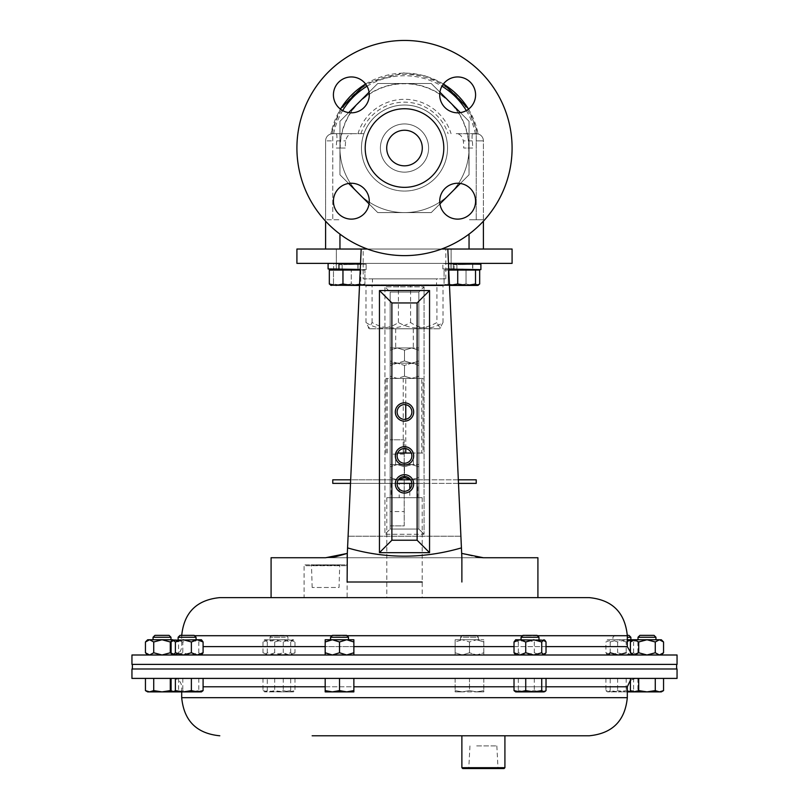 <?xml version="1.0" encoding="UTF-8"?>
<svg xmlns="http://www.w3.org/2000/svg" width="809" height="809" viewBox="0 0 809 809"><rect width="100%" height="100%" fill="white"/><g stroke="black" fill="none" stroke-linecap="round" stroke-linejoin="round"><path stroke-width="0.61" stroke-dasharray="4.04 3.03" d="M360.49 264.047L366.143 264.23L366.143 269.619L360.227 269.791M360.248 269.437L338.486 270.064L338.486 264.664L342.156 264.664L342.156 270.064L338.486 270.064L338.486 264.664L342.156 264.664L342.156 270.064L338.486 270.064L357.881 269.832M328.1 263.542L366.143 264.23L338.486 264.664L358.053 264.23L358.053 269.619L347.122 269.963L357.881 269.66M347.122 269.276L336.19 268.942L336.19 263.542L339.386 263.37L336.19 263.542L336.19 268.942L339.386 268.77L333.672 268.77L333.672 263.37L339.386 263.37L339.386 268.77L333.672 268.77L333.672 263.37L339.386 263.37L339.386 268.77L336.19 268.942L343.198 269.195L366.143 269.619L366.143 264.23L347.122 264.563L358.053 264.23L358.053 269.619L336.362 269.144L336.362 263.582M347.122 263.886L336.19 263.542M328.1 268.942L333.672 268.77L328.151 268.952M333.672 263.37L329.162 263.471M397.128 483.883A7.372 7.372 0 0 1 404.5 476.511A7.372 7.372 0 0 1 411.872 483.883A7.372 7.372 0 0 1 404.5 491.255A7.372 7.372 0 0 1 397.128 483.883M397.128 411.983A7.372 7.372 0 0 1 404.5 404.611A7.372 7.372 0 0 1 411.872 411.983A7.372 7.372 0 0 1 404.5 419.365A7.372 7.372 0 0 1 397.128 411.983M397.128 455.882A7.372 7.372 0 0 1 404.5 448.51A7.372 7.372 0 0 1 411.872 455.882A7.372 7.372 0 0 1 404.5 463.254A7.372 7.372 0 0 1 397.128 455.882M360.521 263.37L359.53 285.173L449.47 285.173L461.433 547.885L449.46 284.889L359.54 284.889L348.103 536.215L360.521 263.37L448.479 263.37L296.913 263.37M512.087 249.03L296.913 249.03M271.086 597.618L537.914 597.618L271.086 597.618M461.878 582.005L461.686 553.407L477.381 557.33M457.722 270.064L457.722 283.999L450.906 285.435L444.08 283.999L444.08 270.064L444.08 283.999L446.163 285.435L448.247 283.999L448.247 270.064L448.247 283.999L457.146 285.435L466.045 283.999L466.045 270.064L466.045 283.999L472.861 285.435L479.676 283.999L479.676 270.064L444.08 270.064L479.676 270.064L444.08 270.064L448.783 270.064L461.433 547.885C423.704 558.928 385.751 558.928 347.567 547.885L347.122 582.005L347.314 553.407M336.362 263.37L336.362 249.03L357.881 249.03L336.362 249.03L357.881 249.03L336.362 249.03L336.362 263.37L357.881 263.37L336.362 263.37L357.881 263.37L336.362 263.37L336.362 270.064L357.881 270.064L336.362 270.064M512.087 263.37L448.479 263.37L447.822 249.03L449.47 285.173M363.19 278.862L445.81 278.862L363.19 278.862L363.19 263.37L445.81 263.37L363.19 263.37L363.19 249.03L445.81 249.03L363.19 249.03M451.119 263.37L451.119 249.03L472.638 249.03L451.119 249.03L472.638 249.03L451.119 249.03L451.119 263.37L472.638 263.37L451.119 263.37L472.638 263.37L451.119 263.37L451.119 270.064L472.638 270.064L451.119 270.064M347.122 249.03C333.298 249.03 333.298 249.03 347.122 249.03C360.935 249.03 360.935 249.03 347.122 249.03C333.298 249.03 333.298 249.03 347.122 249.03C360.935 249.03 360.935 249.03 347.122 249.03M361.178 249.03L483.398 249.03L325.602 249.03L483.398 249.03L483.398 219.765L476.228 219.765L483.398 219.765L483.398 140.867A7.17 7.17 0 0 0 476.228 133.697L455.942 133.697C459.704 133.576 462.161 135.963 463.314 140.867A59.249 59.249 0 0 1 463.749 148.037L468.785 148.037A64.285 64.285 0 0 0 404.5 83.752A64.285 64.285 0 0 0 340.215 148.037L339.952 148.037A64.548 64.548 0 0 1 450.148 102.389A64.548 64.548 0 0 1 469.048 148.037L472.668 148.037A68.168 68.168 0 0 0 472.284 140.867C471.809 136.488 472.041 134.092 472.982 133.697L478.352 134.011L468.724 108.993A17.929 17.929 0 0 1 443.554 83.812L424.27 75.52L403.458 72.881L365.446 83.812M404.5 249.03L363.19 249.03L404.5 249.03M461.878 249.03C448.065 249.03 448.065 249.03 461.878 249.03C475.702 249.03 475.702 249.03 461.878 249.03C448.065 249.03 448.065 249.03 461.878 249.03C475.702 249.03 475.702 249.03 461.878 249.03M537.914 557.735L271.086 557.735M333.379 557.077L325.612 557.735L483.388 557.735M386.803 497.717L422.197 497.717L386.803 497.717L386.803 557.735L422.197 557.735L386.803 557.735L386.803 597.618L422.197 597.618L386.803 597.618M424.068 534.264L418.85 529.046L418.85 292.059L390.15 292.059L390.15 439.813L404.217 439.813L404.217 525.89L390.15 525.89L390.15 529.046L418.85 529.046L390.15 529.046L390.15 292.059L418.85 292.059L418.85 529.046L424.068 534.264L424.068 286.841L418.85 292.059L424.068 286.841L384.932 286.841L390.15 292.059L384.932 286.841L384.932 534.264L390.15 529.046L384.932 534.264L424.068 534.264L424.068 286.841L384.932 286.841L384.932 534.264L424.068 534.264M390.15 525.89L390.15 439.813L404.217 439.813L404.217 525.89L390.15 525.89L390.15 511.541L404.217 511.541M404.217 454.162L390.15 454.162L390.15 511.541M390.15 454.162L390.15 439.813M447.893 250.628L448.732 269.114L442.857 268.942L448.732 269.114M359.54 284.889L449.46 284.889L448.479 263.37M429.549 290.542L429.549 552.658L379.451 552.658L379.451 290.542L429.549 290.542L417.12 302.96L417.12 540.23L391.88 540.23L391.88 302.96L417.12 302.96M359.53 285.173L347.567 547.885M386.803 582.005L422.197 582.005M347.122 557.735L347.122 582.005M461.878 557.735L461.433 547.885M379.451 290.542L391.88 302.96M429.549 552.658L417.12 540.23M379.451 552.658L391.88 540.23M340.215 148.037L345.251 148.037A59.249 59.249 0 0 1 345.686 140.867C346.818 135.973 349.276 133.586 353.058 133.697L363.929 133.697A43.039 43.039 0 0 1 445.071 133.697M363.929 133.697L336.018 133.697C336.959 134.082 337.191 136.478 336.716 140.867A68.168 68.168 0 0 0 336.332 148.037L339.952 148.037L336.332 148.037M340.276 108.993L330.648 134.011L332.772 133.697L330.942 133.93A74.893 74.893 0 0 1 340.488 109.154M468.512 109.154A74.893 74.893 0 0 1 478.058 133.93L455.942 133.697M472.668 148.037L469.048 148.037L469.048 121.299L431.237 83.489L377.763 83.489L339.952 121.299L339.952 174.774L377.763 212.595L431.237 212.595L469.048 174.774L469.048 121.299L431.237 83.489L377.763 83.489L339.952 121.299L339.952 174.774L377.763 212.595L431.237 212.595L469.048 174.774L469.048 148.037A64.548 64.548 0 0 1 358.852 193.685A64.548 64.548 0 0 1 339.952 148.037L339.952 174.774L348.639 183.461M460.361 183.461L469.048 174.774L468.785 148.037M369.076 203.898L377.763 212.595L431.237 212.595L450.148 193.685A64.548 64.548 0 0 0 469.048 148.037L469.048 121.299L431.237 83.489L377.763 83.489L339.952 121.299L339.952 148.037A64.548 64.548 0 0 0 358.852 193.685L377.763 212.595L431.237 212.595L439.924 203.898M348.639 112.613L339.952 121.299L339.952 174.774L358.852 193.685A64.548 64.548 0 0 0 450.148 193.685L469.048 174.774L469.048 121.299L460.361 112.613M439.924 92.175L431.237 83.489L377.763 83.489L369.076 92.175M472.982 133.697L476.228 133.697L476.228 219.765L469.048 219.765L476.228 219.765L476.228 133.697A7.17 7.17 0 0 1 483.398 140.867A7.17 7.17 0 0 0 476.228 133.697A7.17 7.17 0 0 1 483.398 140.867L476.228 140.867L483.398 140.867L483.398 219.765L469.048 219.765L483.398 219.765L483.398 221.181M353.058 133.697L332.772 133.697A7.17 7.17 0 0 0 325.602 140.867L325.602 219.765L325.602 140.867L332.772 140.867L325.602 140.867A7.17 7.17 0 0 1 332.772 133.697A7.17 7.17 0 0 0 325.602 140.867A7.17 7.17 0 0 1 332.772 133.697L332.772 219.765L339.952 219.765L325.602 219.765L339.952 219.765L332.772 219.765L332.772 133.697L336.018 133.697M325.602 249.03L325.602 221.181M483.398 249.03L447.822 249.03M445.81 278.862L445.81 249.03M449.48 285.375L444.08 283.999L445.759 285.435L466.621 285.435L457.722 283.999M475.52 283.999L466.621 285.435L477.593 285.435L475.52 283.999L475.52 270.064M479.676 283.999L478.008 285.435L457.146 285.435L466.045 283.999L472.861 285.435L479.676 283.999M449.48 285.435L477.593 285.435M360.217 270.064L329.324 270.064L364.92 270.064L364.92 283.999L362.837 285.435L360.753 283.999L359.57 284.343M351.278 283.999L358.094 285.435L364.92 283.999L363.241 285.435L342.379 285.435L351.278 283.999L358.094 285.435L364.92 283.999L364.92 270.064L351.278 270.064L351.278 283.999L351.278 270.064L333.48 270.064L333.48 283.999L342.379 285.435L351.278 283.999M330.578 285.193L331.407 285.435L330.578 285.193L331.407 285.435L333.48 283.999L342.379 285.435L330.992 285.435L336.139 285.435L329.324 283.999L331.407 285.435L333.48 283.999L333.48 270.064L329.324 270.064L329.324 283.999M360.753 270.064L360.753 283.999L351.854 285.435L342.955 283.999L336.139 285.435L362.837 285.435L360.753 283.999L360.753 270.064M359.52 285.435L331.407 285.435M448.247 283.999L457.146 285.435L446.163 285.435L448.247 283.999M342.955 270.064L342.955 283.999M372.453 278.862L436.547 278.862L372.453 278.862L372.453 285.749L436.547 285.749L436.547 278.862M436.931 285.749L365.981 285.749L443.019 285.749L436.931 285.749L436.931 322.518C424.209 329.759 411.366 329.759 398.422 322.518C387.703 329.759 376.893 329.759 365.981 322.518L369.025 328.07L372.069 322.518C384.791 329.759 397.634 329.759 410.578 322.518C421.297 329.759 432.107 329.759 443.019 322.518L439.975 328.07L436.931 322.518M436.547 285.749L372.453 285.749M439.641 328.788L369.359 328.788L439.641 328.788L440.753 327.675L439.975 328.07M443.019 322.518L443.019 285.749M369.359 328.788L368.247 327.675L369.025 328.07M410.578 322.518L410.578 285.749M372.069 322.518L372.069 285.749M365.981 322.518L365.981 285.749M398.422 322.518L398.422 285.749M396.198 328.788L413.318 328.788L396.198 328.788M412.802 347.951L395.682 347.951L412.802 347.951M390.15 347.951L411.67 347.951L397.33 347.951L404.5 350.166L411.67 347.951L418.85 347.951L411.67 347.951L418.85 350.166L418.85 347.951L418.85 350.166L411.67 347.951L404.5 350.166L397.33 347.951L390.15 350.166L397.33 347.951L390.15 347.951L390.15 350.166L390.15 347.951M404.5 360.976L404.5 350.166L404.5 360.976L397.33 363.19L390.15 360.976L390.15 350.166L390.15 363.19L411.67 363.19L404.5 360.976L411.67 363.19L418.85 363.19L418.85 350.166L418.85 360.976L411.67 363.19L418.85 360.976L418.85 363.19L397.33 363.19L404.5 360.976M390.15 363.19L390.15 360.976L404.5 365.415L411.67 363.19L418.85 365.415L418.85 363.19L418.85 365.415L411.67 363.19L404.5 365.415L397.33 363.19L390.15 365.415L397.33 363.19L390.15 363.19L390.15 365.415L390.15 363.19M404.5 376.215L404.5 365.415L404.5 376.215L397.33 378.43L390.15 376.215L390.15 365.415L390.15 378.43L411.67 378.43L404.5 376.215L411.67 378.43L418.85 378.43L418.85 365.415L418.85 376.215L411.67 378.43L418.85 376.215L418.85 378.43L397.33 378.43L404.5 376.215M390.15 378.43L390.15 376.215L397.33 378.43L390.15 378.43M423.026 378.43L385.974 378.43L423.026 378.43L423.026 453.03L421.772 453.03L421.772 378.43M395.591 453.03L413.419 453.03L395.581 453.03L395.581 464.568L413.419 464.568L395.591 464.568M421.772 453.03L397.704 453.03M411.296 453.03L423.026 453.03M390.15 464.568L411.67 464.568L397.33 464.568L404.5 466.793L411.67 464.568L418.85 464.568L411.67 464.568L418.85 466.793L418.85 464.568L418.85 466.793L411.67 464.568L404.5 466.793L397.33 464.568L390.15 466.793L397.33 464.568L390.15 464.568L390.15 466.793L390.15 464.568M404.5 477.593L397.33 479.818L411.67 479.818L404.5 477.593L404.5 466.793L404.5 476.511M410.608 479.757L418.85 477.593L418.85 479.818L411.67 479.818L418.85 479.818L418.85 477.593L411.67 479.818L397.33 479.818L390.15 477.593L390.15 479.818L397.33 479.818L390.15 477.593L390.15 466.793L390.15 479.818L398.392 479.757M418.85 477.593L418.85 466.793L418.85 477.593M332.772 479.818L476.228 479.818M458.329 479.818L410.648 479.818M398.352 479.818L350.671 479.818M332.772 483.367L476.228 483.367M458.491 483.367L411.852 483.367M397.148 483.367L350.509 483.367M417.808 483.367L391.192 483.367L417.808 483.367L417.808 497.717L409.799 497.717L409.799 489.02M391.192 483.367L391.192 497.717L399.201 497.717L399.201 483.367M399.201 497.717L417.808 497.717M409.799 497.717L391.192 497.717M219.795 597.618L589.205 597.618M304.093 597.618L347.122 597.618L304.093 597.618L304.083 565.713L347.122 565.713L304.093 565.713L304.942 564.854L346.262 564.854L304.942 564.854M604.717 654.997L173.318 654.997L604.717 654.997M546.024 652.772L540.159 654.997L544.366 654.997L515.677 654.997L526.305 654.997L518.306 652.772L516.162 654.997L515.171 654.491M534.304 652.772L540.159 654.997L526.305 654.997L534.304 652.772L534.304 641.972L540.159 639.757L544.366 639.757M201.947 654.491L172.752 654.997L200.945 654.997L198.802 652.772L190.803 654.997L182.804 652.772L182.804 641.972L190.803 639.757L201.947 640.263M332.357 654.997L346.697 654.997L325.178 654.997L332.357 654.997L325.178 652.772L325.178 641.972L332.357 639.757L346.697 639.757L353.867 641.972L353.867 639.757L330.557 639.757L346.697 639.757L339.527 641.972L339.527 652.772L332.357 654.997M353.867 654.997L353.867 652.772L346.697 654.997L353.867 654.997L346.697 654.997L339.527 652.772M476.643 654.997L462.303 654.997L483.822 654.997L476.643 654.997L483.822 652.772L483.822 641.972L476.643 639.757L462.303 639.757L455.133 641.972L455.133 639.757L476.643 639.757L469.473 641.972L462.303 639.757L469.473 641.972L476.643 639.757L483.822 639.757L476.643 639.757L483.822 641.972L483.822 639.757L483.822 654.997L483.822 652.772L476.643 654.997L469.473 652.772L476.643 654.997M455.133 654.997L462.303 654.997L469.473 652.772L469.473 641.972L469.473 652.772L462.303 654.997L455.133 652.772L455.133 641.972L462.303 639.757L455.133 639.757L455.133 652.772L462.303 654.997L455.133 654.997L455.133 652.772L455.133 654.997M131.948 654.997L677.052 654.997M659.982 654.946L661.327 654.997L659.406 654.997L655.27 652.772L646.988 654.997L659.406 654.997L632.638 654.997L634.559 654.997L630.423 652.772M638.706 652.772L646.988 654.997L634.559 654.997L638.706 652.772L638.706 641.972L646.988 639.757L661.327 639.757M170.294 652.772L162.012 654.997L149.594 654.997L176.362 654.997L174.441 654.997L178.577 652.772L174.441 654.997L170.294 652.772L170.294 641.972L174.441 639.757L171.953 640.597M171.953 654.157L174.441 654.997L162.012 654.997L153.73 652.772L149.594 654.997L147.673 654.997L149.594 654.997L145.448 652.772M294.982 652.772L289.126 654.997L283.271 652.772L275.272 654.997L267.263 652.772L265.119 654.997L262.976 652.772L268.841 654.997L264.634 654.997L293.323 654.997L282.695 654.997L290.694 652.772L292.838 654.997L293.829 654.491L294.982 652.772L294.982 641.972L293.829 640.263L282.695 639.757L274.696 641.972L268.841 639.757L264.634 639.757L293.323 639.757L290.694 641.972L282.695 639.757L268.841 639.757L262.976 641.972L265.119 639.757L267.263 641.972L275.272 639.757L283.271 641.972L289.126 639.757L294.982 641.972M274.696 652.772L268.841 654.997L282.695 654.997L274.696 652.772L274.696 641.972M627.309 641.244L626.196 641.972L626.196 652.772L632.051 654.997L637.907 652.772L636.754 654.491L635.763 654.997L633.619 652.772L625.62 654.997L617.621 652.772L611.766 654.997L636.248 654.997L607.559 654.997L605.911 652.772L605.911 641.972L611.766 639.757L636.248 639.757L632.051 639.757L637.907 641.972L635.763 639.757L633.619 641.972L625.62 639.757L617.621 641.972L611.766 639.757L607.559 639.757L605.911 641.972M605.911 652.772L611.766 654.997L607.559 654.997M131.948 664.401L677.052 664.401M168.828 664.401L676.627 664.401L168.828 664.401M168.828 668.992L676.627 668.992L168.828 668.992M677.052 668.992L131.948 668.992M677.052 678.407L131.948 678.407M288.904 678.407L635.682 678.407L288.904 678.407M469.473 678.407L483.822 678.407L469.473 678.407L469.473 690.613L462.303 691.887L455.133 690.613L455.133 691.887L462.303 691.887L455.133 691.887L455.133 690.613L462.303 691.887L476.643 691.887L462.303 691.887L469.473 690.613L476.643 691.887L483.822 690.613L483.822 691.887L476.643 691.887L469.473 690.613L469.473 678.407M663.552 678.407L630.423 678.407L663.552 678.407M339.527 678.407L325.178 678.407L339.527 678.407L339.527 690.613L346.697 691.887L353.867 690.613L353.867 691.887L332.357 691.887L339.527 690.613M145.448 678.407L178.577 678.407L145.448 678.407M175.381 678.407L203.089 678.407L175.381 678.407M267.263 678.407L294.982 678.407L267.263 678.407L267.263 690.613L275.272 691.887L264.634 691.887L282.695 691.887L274.696 690.613L268.841 691.887L262.976 690.613L265.119 691.887L267.263 690.613M541.737 678.407L514.018 678.407L541.737 678.407M633.619 678.407L605.911 678.407L637.907 678.407L633.619 678.407L633.619 690.613L635.763 691.887L607.559 691.887L605.911 690.613L611.766 691.887L617.621 690.613L625.62 691.887L633.619 690.613M504.917 735.785L494.157 735.785M504.917 767.69L461.878 767.69M462.738 768.55L504.058 768.55M455.133 678.407L455.133 690.613L455.133 678.407M483.822 691.887L476.643 691.887L483.822 690.613L483.822 691.887M483.822 678.407L483.822 690.613L483.822 678.407M630.423 690.613L634.559 691.887L638.706 690.613L646.988 691.887L632.638 691.887M638.706 678.407L638.706 690.613M661.327 691.887L646.988 691.887L655.27 690.613L659.406 691.887L661.499 691.543M661.57 691.523L663.552 690.613M655.27 678.407L655.27 690.613M353.867 678.407L353.867 690.613M325.178 691.887L332.357 691.887L325.178 690.613L325.178 691.887M325.178 678.407L325.178 690.613M178.577 678.407L178.577 690.613L174.441 691.887L171.953 691.402M171.093 690.613L176.949 691.887L172.752 691.887L176.362 691.887L174.441 691.887L178.577 690.613L176.362 691.887M145.448 690.613L149.594 691.887L153.73 690.613L162.012 691.887L147.673 691.887M162.012 691.887L174.441 691.887L170.294 690.613L162.012 691.887M170.294 678.407L170.294 690.613M153.73 678.407L153.73 690.613M198.802 678.407L198.802 690.613L200.945 691.887L201.947 691.594M201.441 691.887L190.803 691.887L198.802 690.613M176.949 691.887L190.803 691.887L182.804 690.613L176.949 691.887M182.804 678.407L182.804 690.613M290.694 690.613L282.695 691.887L292.838 691.887L290.694 690.613L290.694 678.407M274.696 678.407L274.696 690.613M289.126 691.887L275.272 691.887L283.271 690.613L289.126 691.887L293.323 691.887L294.982 690.613L289.126 691.887M294.982 678.407L294.982 690.613M283.271 678.407L283.271 690.613M262.976 678.407L262.976 690.613M518.306 690.613L526.305 691.887L534.304 690.613L540.159 691.887L516.162 691.887L518.306 690.613L518.306 678.407M534.304 678.407L534.304 690.613M544.366 691.887L540.159 691.887L546.024 690.613M515.677 691.887L515.171 691.594M610.198 690.613L608.055 691.887L618.197 691.887L610.198 690.613L610.198 678.407M605.911 678.407L605.911 690.613M632.051 691.887L636.248 691.887L637.907 690.613L632.051 691.887M627.309 691.887L618.197 691.887L626.196 690.613L627.309 691.028M626.196 678.407L626.196 690.613M637.907 678.407L637.907 690.613M617.621 678.407L617.621 690.613M478.443 639.757L460.503 639.757L478.443 639.757L478.443 637.27L460.503 637.27L460.503 639.757M476.541 635.368L462.404 635.368L460.503 637.27L478.443 637.27L476.541 635.368L462.404 635.368M630.423 641.972L632.426 640.374M633.993 639.798L638.706 641.972M632.638 639.757L655.947 639.757L638.018 639.757L646.988 639.757L655.27 641.972L659.406 639.757L663.552 641.972M638.018 637.27L655.947 637.27M639.919 635.368L654.056 635.368M655.27 652.772L655.27 641.972M663.552 652.772L661.54 654.37M353.867 652.772L353.867 641.972M325.178 641.972L325.178 639.757L332.357 639.757L339.527 641.972M330.557 637.27L348.497 637.27M332.459 635.368L346.596 635.368M325.178 652.772L325.178 654.997M176.362 654.997L178.577 652.772L178.577 641.972L174.441 639.757L176.362 639.757L174.441 639.757L178.577 641.972L176.362 639.757M171.093 641.972L176.949 639.757L153.053 639.757L170.982 639.757L162.012 639.757L170.294 641.972M149.018 639.798L162.012 639.757L153.73 641.972L149.594 639.757L147.673 639.757M153.053 637.27L170.982 637.27M154.944 635.368L169.081 635.368M145.448 641.972L147.46 640.374M153.73 652.772L153.73 641.972M198.802 652.772L198.802 641.972L201.441 639.757M182.804 641.972L176.949 639.757L190.803 639.757L198.802 641.972M180.751 639.757L196.061 639.757L180.751 639.757M178.132 637.27L196.061 637.27M180.023 635.368L194.16 635.368M182.804 652.772L176.949 654.997L171.093 652.772M290.694 652.772L290.694 641.972M285.324 639.757L270.014 639.757L285.324 639.757M285.324 637.27L270.014 637.27L285.324 637.27M283.979 635.368L271.915 635.368L283.979 635.368M283.271 652.772L283.271 641.972M267.263 652.772L267.263 641.972M262.976 652.772L262.976 641.972M518.306 652.772L518.306 641.972L526.305 639.757L534.304 641.972M515.677 639.757L540.159 639.757L546.024 641.972M515.171 640.263L516.162 639.757L518.306 641.972M523.676 639.757L538.986 639.757L523.676 639.757M521.057 637.27L538.986 637.27M522.948 635.368L537.085 635.368M610.198 652.772L610.198 641.972L608.055 639.757L618.197 639.757L610.198 641.972M627.309 639.757L618.197 639.757L626.196 641.972M628.249 639.757L612.939 639.757L628.249 639.757M627.309 637.27L630.868 637.27M627.309 635.368L628.977 635.368M637.907 652.772L637.907 641.972M633.619 652.772L633.619 641.972M617.621 652.772L617.621 641.972M403.236 453.03L403.236 378.43M385.974 453.03L385.974 378.43M387.228 453.03L387.228 378.43M405.764 448.621L405.764 419.254M405.764 404.722L405.764 378.43M345.251 148.037L339.952 148.037A64.548 64.548 0 0 0 404.5 212.595A64.548 64.548 0 0 0 469.048 148.037L463.749 148.037M469.048 148.037A64.548 64.548 0 0 1 404.5 212.595A64.548 64.548 0 0 1 339.952 148.037M428.598 147.521A24.098 24.098 0 0 1 405.016 172.135A24.098 24.098 0 0 1 380.402 148.553A24.098 24.098 0 0 1 403.984 123.949A24.098 24.098 0 0 1 428.598 147.521A24.098 24.098 0 0 1 405.016 172.135A24.098 24.098 0 0 1 380.402 148.553A24.098 24.098 0 0 1 403.984 123.949A24.098 24.098 0 0 1 428.598 147.521A24.098 24.098 0 0 0 403.984 123.949A24.098 24.098 0 0 0 380.402 148.553A24.098 24.098 0 0 0 405.016 172.135A24.098 24.098 0 0 0 428.598 147.521A24.098 24.098 0 0 0 403.984 123.949A24.098 24.098 0 0 0 380.402 148.553A24.098 24.098 0 0 0 405.016 172.135A24.098 24.098 0 0 0 428.598 147.521M434.929 178.465A43.039 43.039 0 0 1 374.071 178.465A43.039 43.039 0 0 1 374.071 117.608A43.039 43.039 0 0 1 434.929 117.608A43.039 43.039 0 0 1 434.929 178.465A43.039 43.039 0 0 1 374.071 178.465A43.039 43.039 0 0 1 374.071 117.608A43.039 43.039 0 0 1 434.929 117.608A43.039 43.039 0 0 1 434.929 178.465M338.668 188.507A17.929 17.929 0 0 0 338.668 213.869A17.929 17.929 0 0 0 364.03 213.869A17.929 17.929 0 0 0 364.03 188.507A17.929 17.929 0 0 0 338.668 188.507A17.929 17.929 0 0 1 364.03 188.507A17.929 17.929 0 0 1 364.03 213.869A17.929 17.929 0 0 1 338.668 213.869A17.929 17.929 0 0 1 338.668 188.507M444.97 188.507A17.929 17.929 0 0 0 444.97 213.869A17.929 17.929 0 0 0 470.332 213.869A17.929 17.929 0 0 0 470.332 188.507A17.929 17.929 0 0 0 444.97 188.507A17.929 17.929 0 0 1 470.332 188.507A17.929 17.929 0 0 1 470.332 213.869A17.929 17.929 0 0 1 444.97 213.869A17.929 17.929 0 0 1 444.97 188.507M338.668 82.205A17.929 17.929 0 0 0 338.668 107.567A17.929 17.929 0 0 0 364.03 107.567A17.929 17.929 0 0 0 364.03 82.205A17.929 17.929 0 0 0 338.668 82.205A17.929 17.929 0 0 1 364.03 82.205A17.929 17.929 0 0 1 364.03 107.567A17.929 17.929 0 0 1 338.668 107.567A17.929 17.929 0 0 1 338.668 82.205M480.576 224.113A107.587 107.587 0 0 1 328.424 224.113A107.587 107.587 0 0 1 328.424 71.961A107.587 107.587 0 0 1 480.576 71.961A107.587 107.587 0 0 1 480.576 224.113A107.587 107.587 0 0 1 328.424 224.113A107.587 107.587 0 0 1 328.424 71.961A107.587 107.587 0 0 1 480.576 71.961A107.587 107.587 0 0 1 480.576 224.113M444.97 82.205A17.929 17.929 0 0 1 470.332 82.205A17.929 17.929 0 0 1 470.332 107.567A17.929 17.929 0 0 1 444.97 107.567A17.929 17.929 0 0 1 444.97 82.205M432.289 175.836A39.307 39.307 0 0 1 376.711 175.836A39.307 39.307 0 0 1 376.711 120.248A39.307 39.307 0 0 1 432.289 120.248A39.307 39.307 0 0 1 432.289 175.836A39.307 39.307 0 0 1 376.711 175.836A39.307 39.307 0 0 1 376.711 120.248A39.307 39.307 0 0 1 432.289 120.248A39.307 39.307 0 0 1 432.289 175.836M417.08 160.617A17.788 17.788 0 0 1 391.92 160.617A17.788 17.788 0 0 1 391.92 135.457A17.788 17.788 0 0 1 417.08 135.457A17.788 17.788 0 0 1 417.08 160.617A17.788 17.788 0 0 1 391.92 160.617A17.788 17.788 0 0 1 391.92 135.457A17.788 17.788 0 0 1 417.08 135.457A17.788 17.788 0 0 1 417.08 160.617M374.071 178.465A43.039 43.039 0 0 0 434.929 178.465A43.039 43.039 0 0 0 434.929 117.608A43.039 43.039 0 0 0 374.071 117.608A43.039 43.039 0 0 0 374.071 178.465A43.039 43.039 0 0 0 434.929 178.465A43.039 43.039 0 0 0 434.929 117.608A43.039 43.039 0 0 0 374.071 117.608A43.039 43.039 0 0 0 374.071 178.465M470.332 188.507A17.929 17.929 0 0 1 470.332 213.869A17.929 17.929 0 0 1 444.97 213.869A17.929 17.929 0 0 1 444.97 188.507A17.929 17.929 0 0 1 470.332 188.507M364.03 188.507A17.929 17.929 0 0 1 364.03 213.869A17.929 17.929 0 0 1 338.668 213.869A17.929 17.929 0 0 1 338.668 188.507A17.929 17.929 0 0 1 364.03 188.507M364.03 82.205A17.929 17.929 0 0 1 364.03 107.567A17.929 17.929 0 0 1 338.668 107.567A17.929 17.929 0 0 1 338.668 82.205A17.929 17.929 0 0 1 364.03 82.205M470.332 82.205A17.929 17.929 0 0 1 470.332 107.567A17.929 17.929 0 0 1 444.97 107.567A17.929 17.929 0 0 1 444.97 82.205A17.929 17.929 0 0 1 470.332 82.205M328.424 224.113A107.587 107.587 0 0 0 480.576 224.113A107.587 107.587 0 0 0 480.576 71.961A107.587 107.587 0 0 0 328.424 71.961A107.587 107.587 0 0 0 328.424 224.113M376.711 175.836A39.307 39.307 0 0 0 432.289 175.836A39.307 39.307 0 0 0 432.289 120.248A39.307 39.307 0 0 0 376.711 120.248A39.307 39.307 0 0 0 376.711 175.836M417.08 135.457A17.788 17.788 0 0 0 391.92 135.457A17.788 17.788 0 0 0 391.92 160.617A17.788 17.788 0 0 0 417.08 160.617A17.788 17.788 0 0 0 417.08 135.457M340.225 564.854L310.969 564.854L340.235 564.854L339.709 565.38L311.495 565.38L339.709 565.38L339.042 587.486L312.163 587.486L339.042 587.486M346.262 564.854L347.122 565.713L347.122 597.618M490.709 768.55L468.765 768.55L490.709 768.55M476.349 768.024L497.505 768.024L476.349 768.024M476.673 745.918L496.837 745.918L476.673 745.918M312.163 587.486L311.505 565.38L310.969 564.854M448.489 263.714L442.857 263.542L442.857 268.942L448.429 268.77L442.857 268.942L442.857 263.542L454.152 263.37L454.152 268.77L448.429 268.77L448.429 263.37L454.152 263.37L454.152 268.77L448.429 268.77L448.429 263.37L442.857 263.542L475.328 264.058M451.119 263.582L451.119 269.144L480.364 269.569M480.708 269.589L453.242 270.064L453.242 264.664L456.913 264.664L456.913 270.064L453.242 270.064L453.242 264.664L456.913 264.664L456.913 270.064L453.242 270.064L472.8 269.63L450.947 268.942L461.878 269.276M450.947 263.542L450.947 268.942L454.152 268.77L450.947 268.942L450.947 263.542L454.152 263.37L472.81 264.23L461.878 264.563L480.9 264.23L480.9 269.619M461.878 263.886L472.8 264.24L453.242 264.664L480.9 264.23M472.81 264.23L472.81 269.619L472.81 264.23M472.638 269.832L461.878 269.963L472.638 269.66M460.897 536.215L348.103 536.215L460.897 536.215M360.925 133.697A45.87 45.87 0 0 1 448.075 133.697M357.942 133.697A48.712 48.712 0 0 1 451.058 133.697M333.652 133.697A72.284 72.284 0 0 1 342.682 110.58M367.043 86.219A72.284 72.284 0 0 1 441.957 86.219M466.318 110.58A72.284 72.284 0 0 1 475.348 133.697M365.617 84.025A74.893 74.893 0 0 1 443.383 84.025M332.266 133.707A73.639 73.639 0 0 1 476.734 133.707M339.952 249.03L339.952 234.104M469.048 249.03L469.048 234.104M194.504 635.712L627.309 635.712M203.089 646.613L627.309 646.613M537.429 635.712L522.604 635.712M346.94 635.712L332.115 635.712M546.024 646.613L514.018 646.613M353.867 646.613L325.178 646.613M514.018 686.78L546.024 686.78M627.309 686.78L203.089 686.78M627.309 697.682L181.691 697.682M325.178 686.78L353.867 686.78M472.284 140.867L463.314 140.867M336.716 140.867L345.686 140.867M357.881 263.37L357.881 270.064M472.638 263.37L472.638 270.064M472.638 264.017L472.638 269.579M357.881 264.017L357.881 269.579M413.318 328.788L413.318 347.951M413.419 464.568L413.419 453.03M422.197 497.717L422.197 597.618M173.318 654.997C178.405 654.501 181.196 651.7 181.691 646.613L181.691 635.368M631.546 653.905L635.682 654.997M630.423 680.268L635.682 678.407M181.691 691.887L181.691 686.78C181.196 681.694 178.405 678.903 173.318 678.407M264.634 691.887L264.128 691.594M293.323 691.887L293.829 691.594M607.559 691.887L607.053 691.594M636.248 691.887L636.754 691.594M286.052 635.368L287.943 637.27L287.943 639.757M271.915 635.368L270.014 637.27L270.014 639.757M293.323 639.757L293.829 640.263M264.634 639.757L264.128 640.263M293.323 654.997L293.829 654.491M264.634 654.997L264.128 654.491M614.84 635.368L612.939 637.27L612.939 639.757M636.248 639.757L636.754 640.263M607.559 639.757L607.053 640.263M636.248 654.997L636.754 654.491M395.682 328.788L395.682 347.951M496.837 745.918L498.031 768.55M469.958 745.918L468.765 768.55"/><path stroke-width="1.21" d="M333.672 263.37L360.49 264.047M329.162 263.471L328.1 263.542L328.1 268.942L360.248 269.437M360.227 269.791L357.881 269.832M336.362 263.501L347.122 263.886M347.122 269.276L357.881 269.66M328.1 263.542L328.11 268.942M328.151 268.952L336.362 269.144L336.362 270.064M411.872 483.883A7.372 7.372 0 0 0 404.5 476.511A7.372 7.372 0 0 0 397.128 483.883A7.372 7.372 0 0 0 404.5 491.255A7.372 7.372 0 0 0 411.872 483.883M413.682 483.883A9.182 9.182 0 0 0 404.5 474.701A9.182 9.182 0 0 0 395.318 483.883A9.182 9.182 0 0 0 404.5 493.065A9.182 9.182 0 0 0 413.682 483.883M413.682 411.983A9.182 9.182 0 0 0 404.5 402.811A9.182 9.182 0 0 0 395.318 411.983A9.182 9.182 0 0 0 404.5 421.165A9.182 9.182 0 0 0 413.682 411.983M411.872 411.983A7.372 7.372 0 0 0 404.5 404.611A7.372 7.372 0 0 0 397.128 411.983A7.372 7.372 0 0 0 404.5 419.365A7.372 7.372 0 0 0 411.872 411.983M413.682 455.882A9.182 9.182 0 0 0 404.5 446.699A9.182 9.182 0 0 0 395.318 455.882A9.182 9.182 0 0 0 404.5 465.064A9.182 9.182 0 0 0 413.682 455.882M411.872 455.882A7.372 7.372 0 0 0 404.5 448.51A7.372 7.372 0 0 0 397.128 455.882A7.372 7.372 0 0 0 404.5 463.254A7.372 7.372 0 0 0 411.872 455.882M360.521 263.37L296.913 263.37L296.913 249.03L367.397 249.03L361.178 249.03L359.54 284.889M537.914 597.618L537.914 557.735L483.388 557.735L461.686 553.407L461.433 547.885L461.878 557.735L449.47 285.173L359.53 285.173L347.314 553.407L325.612 557.735L271.086 557.735L271.086 597.618M336.352 556.531L347.314 553.407L347.122 582.005L422.197 582.005M448.479 263.37L512.087 263.37L512.087 249.03L447.822 249.03L447.893 250.628M447.822 249.03L441.603 249.03L447.822 249.03L449.47 285.173M347.122 557.735L347.567 547.885C385.296 558.928 423.249 558.928 461.433 547.885M359.53 285.173L361.178 249.03M429.549 290.542L429.549 552.658L379.451 552.658L379.451 290.542L429.549 290.542L417.12 302.96L391.88 302.96L391.88 540.23L417.12 540.23L417.12 302.96M333.379 557.077L336.241 556.552M347.122 582.005L386.803 582.005M477.381 557.33L483.388 557.735M451.119 270.064L451.119 269.144L448.732 269.114L448.783 270.064L479.676 270.064L479.676 283.999L477.593 285.435L475.52 283.999L466.621 285.435L457.722 283.999L449.48 285.375M347.314 553.407L347.567 547.885M461.878 557.735L461.878 582.005M429.549 552.658L417.12 540.23M379.451 552.658L391.88 540.23M379.451 290.542L391.88 302.96M439.924 203.898L460.361 183.461M460.361 112.613L439.924 92.175M369.076 92.175L348.639 112.613M348.639 183.461L369.076 203.898M325.602 249.03L325.602 221.181M483.398 249.03L483.398 221.181M342.955 270.064L342.955 283.999L336.139 285.435L329.324 283.999L329.324 270.064L360.217 270.064M329.324 283.999L331.407 285.435M359.57 284.343L351.854 285.435L342.955 283.999M330.578 285.193L359.52 285.435M457.722 270.064L457.722 283.999M475.52 270.064L475.52 283.999M478.422 285.193L477.593 285.435L478.422 285.193M449.48 285.435L477.593 285.435M397.704 453.03L411.296 453.03M398.392 479.757L404.5 477.593L404.5 476.511M404.5 477.593L410.608 479.757M350.671 479.818L332.772 479.818L332.772 483.367L350.509 483.367M458.491 483.367L476.228 483.367L476.228 479.818L458.329 479.818M410.648 479.818L398.352 479.818M411.852 483.367L397.148 483.367M409.799 489.02L409.799 483.367M537.429 635.712L627.309 635.712C625.054 612.575 612.352 599.874 589.205 597.618L219.795 597.618C196.648 599.874 183.946 612.575 181.691 635.712M168.454 654.997L131.948 654.997L131.948 664.401L677.052 664.401L677.052 654.997L168.454 654.997M131.948 668.992L677.052 668.992L677.052 678.407L131.948 678.407L131.948 668.992M312.143 735.785L589.205 735.785L504.917 735.785L504.917 767.69L461.878 767.69L461.878 735.785L312.143 735.785M461.878 735.785L494.157 735.785M504.917 767.69L504.058 768.55L462.738 768.55L461.878 767.69M630.423 678.407L630.423 690.613L634.559 691.887L661.327 691.887L663.552 690.613L659.406 691.887L655.27 690.613L646.988 691.887L638.706 690.613L634.559 691.887L627.309 691.887M638.706 678.407L638.706 690.613M655.27 678.407L655.27 690.613M663.552 678.407L663.552 690.613M346.697 691.887L353.867 691.887L353.867 690.613L346.697 691.887L339.527 690.613L332.357 691.887L346.697 691.887M325.178 691.887L332.357 691.887L325.178 690.613L325.178 691.887M325.178 678.407L325.178 690.613M339.527 678.407L339.527 690.613M353.867 678.407L353.867 690.613M170.294 678.407L170.294 690.613L162.012 691.887L201.441 691.887L203.089 690.613L197.234 691.887L191.379 690.613L183.38 691.887L175.381 690.613L173.237 691.887L172.246 691.594L171.093 690.613L171.093 678.407M171.953 691.402L170.294 690.613M145.448 690.613L147.673 691.887L162.012 691.887L153.73 690.613L149.594 691.887L145.448 690.613L145.448 678.407M153.73 678.407L153.73 690.613M203.089 678.407L203.089 690.613M175.381 678.407L175.381 690.613M191.379 678.407L191.379 690.613M543.881 691.887L544.872 691.594L543.881 691.887L541.737 690.613L533.728 691.887L543.881 691.887M519.874 691.887L533.728 691.887L525.729 690.613L519.874 691.887L515.677 691.887L514.018 690.613L519.874 691.887M546.024 678.407L546.024 690.613L544.872 691.594M514.018 678.407L514.018 690.613M525.729 678.407L525.729 690.613M541.737 678.407L541.737 690.613M632.051 691.887L627.309 691.028M632.638 654.997L630.423 652.772L633.993 654.946M630.423 652.772L630.423 641.972L634.559 639.757L627.309 639.757M632.426 640.374L633.993 639.798M646.988 639.757L634.559 639.757L638.706 641.972L646.988 639.757L659.406 639.757L655.27 641.972L646.988 639.757M634.559 654.997L638.706 652.772L646.988 654.997L655.27 652.772L659.406 654.997L663.552 652.772L663.552 641.972L661.327 639.757L659.982 639.798M638.018 637.27L639.919 635.368L654.056 635.368L655.947 637.27L638.018 637.27L638.018 639.757M663.552 641.972L659.406 639.757M638.706 652.772L638.706 641.972M655.27 652.772L655.27 641.972M661.54 654.37L659.982 654.946M353.867 639.757L325.178 639.757L325.178 641.972L332.357 639.757L339.527 641.972L346.697 639.757L353.867 641.972L353.867 639.757M348.497 637.27L330.557 637.27L332.459 635.368L346.596 635.368L348.497 637.27L348.497 639.757M330.557 637.27L330.557 639.757M325.178 654.997L325.178 641.972M325.178 652.772L332.357 654.997L339.527 652.772L339.527 641.972M339.527 652.772L346.697 654.997L353.867 652.772L353.867 641.972M353.867 652.772L353.867 654.997M147.673 654.997L145.448 652.772L149.594 654.997L153.73 652.772L162.012 654.997L170.294 652.772L170.294 641.972L162.012 639.757L147.673 639.757L145.448 641.972L149.594 639.757L153.73 641.972L162.012 639.757L172.752 639.757L171.093 641.972L171.093 652.772L173.237 654.997L175.381 652.772L175.381 641.972L172.752 639.757M170.294 652.772L171.953 654.157M171.953 640.597L170.294 641.972M153.053 637.27L154.944 635.368L169.081 635.368L170.982 637.27L153.053 637.27L153.053 639.757M147.46 640.374L149.018 639.798M149.594 654.997L149.018 654.946M145.448 652.772L145.448 641.972M153.73 652.772L153.73 641.972M175.381 652.772L183.38 654.997L191.379 652.772L197.234 654.997L203.089 652.772L203.089 641.972L197.234 639.757L172.246 640.263M203.089 652.772L201.441 654.997M191.379 652.772L191.379 641.972L197.234 639.757L201.441 639.757L203.089 641.972M178.132 637.27L180.023 635.368L194.16 635.368L196.061 637.27L178.132 637.27L178.132 639.757M191.379 641.972L183.38 639.757L175.381 641.972M544.872 640.263L515.677 639.757L514.018 641.972L519.874 639.757L525.729 641.972L533.728 639.757L541.737 641.972L543.881 639.757L544.872 640.263L546.024 641.972L546.024 652.772L543.881 654.997L541.737 652.772L541.737 641.972M521.057 637.27L522.948 635.368L537.085 635.368L538.986 637.27L521.057 637.27L521.057 639.757M515.677 654.997L514.018 652.772L514.018 641.972M514.018 652.772L519.874 654.997L525.729 652.772L525.729 641.972M525.729 652.772L533.728 654.997L541.737 652.772M607.053 654.491L608.055 654.997L610.198 652.772L618.197 654.997L626.196 652.772M627.309 635.368L628.977 635.368L630.868 637.27L627.309 637.27M632.051 639.757L627.309 641.244M405.764 453.03L405.764 448.621M405.764 419.254L405.764 404.722M444.97 82.205A17.929 17.929 0 0 0 443.554 83.812L468.724 108.993A17.929 17.929 0 0 0 470.332 82.205A17.929 17.929 0 0 0 444.97 82.205M470.332 188.507A17.929 17.929 0 0 0 444.97 188.507A17.929 17.929 0 0 0 444.97 213.869A17.929 17.929 0 0 0 470.332 213.869A17.929 17.929 0 0 0 470.332 188.507M364.03 188.507A17.929 17.929 0 0 0 338.668 188.507A17.929 17.929 0 0 0 338.668 213.869A17.929 17.929 0 0 0 364.03 213.869A17.929 17.929 0 0 0 364.03 188.507M364.03 82.205A17.929 17.929 0 0 0 338.668 82.205A17.929 17.929 0 0 0 338.668 107.567A17.929 17.929 0 0 0 364.03 107.567A17.929 17.929 0 0 0 364.03 82.205M470.332 82.205A17.929 17.929 0 0 0 444.97 82.205A17.929 17.929 0 0 0 444.97 107.567A17.929 17.929 0 0 0 470.332 107.567A17.929 17.929 0 0 0 470.332 82.205M328.424 224.113A107.587 107.587 0 0 0 480.576 224.113A107.587 107.587 0 0 0 480.576 71.961A107.587 107.587 0 0 0 328.424 71.961A107.587 107.587 0 0 0 328.424 224.113M376.711 175.836A39.307 39.307 0 0 0 432.289 175.836A39.307 39.307 0 0 0 432.289 120.248A39.307 39.307 0 0 0 376.711 120.248A39.307 39.307 0 0 0 376.711 175.836M391.92 160.617A17.788 17.788 0 0 0 417.08 160.617A17.788 17.788 0 0 0 417.08 135.457A17.788 17.788 0 0 0 391.92 135.457A17.788 17.788 0 0 0 391.92 160.617M475.328 264.058L480.9 264.23L480.9 269.619L472.638 269.832M448.489 263.714L480.9 264.23M448.732 269.114L480.9 269.619M451.119 263.501L461.878 263.886M461.878 269.276L472.638 269.66M342.682 110.58A72.284 72.284 0 0 1 367.043 86.219M441.957 86.219A72.284 72.284 0 0 1 466.318 110.58M340.488 109.154A74.893 74.893 0 0 1 365.617 84.025M443.383 84.025A74.893 74.893 0 0 1 468.512 109.154M339.952 249.03L339.952 234.104M469.048 249.03L469.048 234.104M332.115 635.712L194.504 635.712M325.178 646.613L203.089 646.613M522.604 635.712L346.94 635.712M627.309 635.712L627.309 646.613L546.024 646.613M514.018 646.613L353.867 646.613M546.024 686.78L627.309 686.78L630.423 680.268M181.691 691.887L181.691 697.682L627.309 697.682L627.309 686.78M203.089 686.78L325.178 686.78M353.867 686.78L514.018 686.78M340.276 108.993L365.446 83.812M472.638 263.37L472.638 264.017M357.881 263.37L357.881 264.017M627.309 646.613L631.546 653.905M676.627 668.992L676.627 664.401M181.691 697.682C183.946 720.829 196.648 733.53 219.795 735.785M627.309 697.682C625.054 720.829 612.352 733.53 589.205 735.785M632.638 691.887L630.423 690.613M172.752 691.887L172.246 691.594M632.638 639.757L630.423 641.972M655.947 637.27L655.947 639.757M661.327 654.997L663.552 652.772M170.982 637.27L170.982 639.757M196.061 637.27L196.061 639.757M172.752 654.997L172.246 654.491M538.986 637.27L538.986 639.757M544.366 654.997L544.872 654.491M630.868 637.27L630.868 639.757M132.373 668.992L132.373 664.401"/></g></svg>
